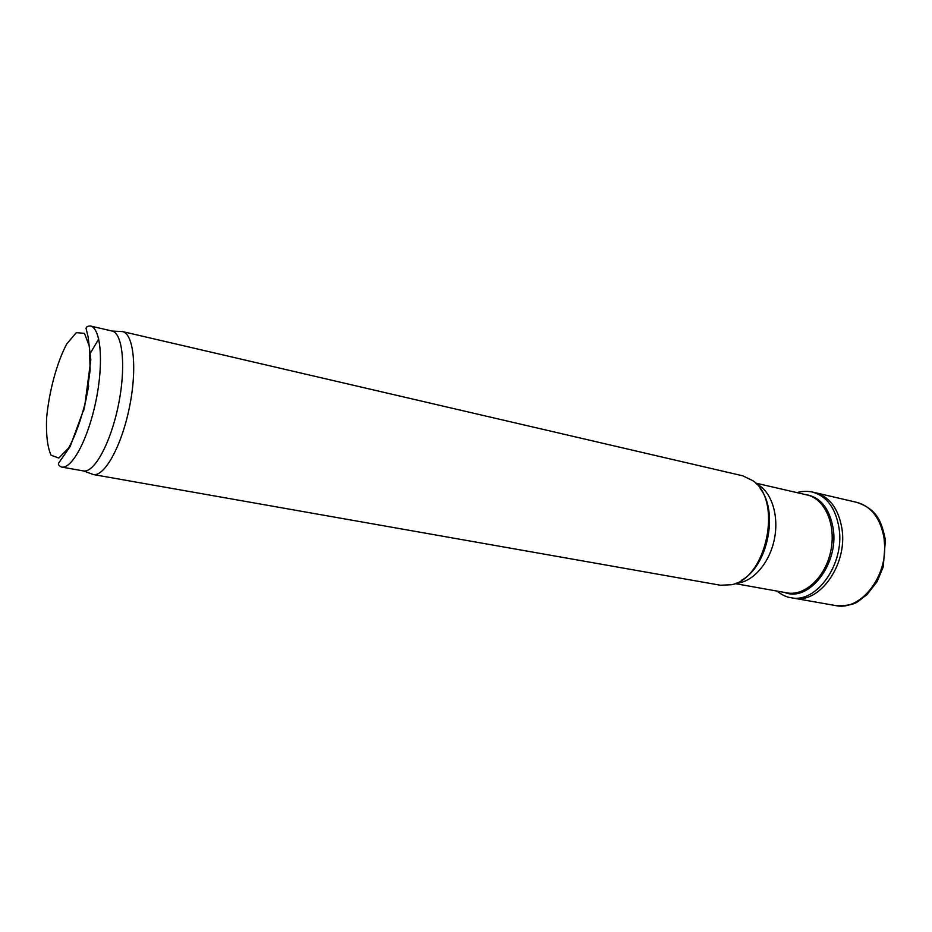 <?xml version="1.0" encoding="UTF-8"?>
<svg xmlns="http://www.w3.org/2000/svg" width="932" height="932" viewBox="0 0 932 932"><rect width="100%" height="100%" fill="white"/><g stroke="black" fill="none" stroke-linecap="round" stroke-linejoin="round"><path stroke-width="1.4" d="M90.206 353.449L98.734 338.957M90.334 325.979L112.155 331.046C122.861 333.493 126.135 367.569 118.376 405.187C110.757 442.84 94.377 472.897 83.565 470.951L61.5 467.048C71.939 469.413 88.237 438.925 95.996 400.62C103.895 362.338 100.866 327.889 90.334 325.979C87.666 326.049 86.245 326.876 86.059 328.46L88.121 336.93L90.8 359.834L84.544 407.272L70.191 446.475L58.495 463.32C58.099 464.614 59.1 465.86 61.5 467.048M83.554 411.21L88.703 385.988M119.704 331.442L122.64 331.594C133.8 334.11 137.353 368.967 129.408 407.447C121.614 445.962 104.664 476.625 93.41 474.551L90.66 473.549M122.395 331.536L742.804 475.833L752.893 480.714C782.74 500.344 766.791 578.376 731.643 584.713L720.436 585.238L93.165 474.516M776.915 591.063C782.111 595.047 786.713 597.237 790.744 597.633L793.971 598.227C819.263 604.122 847.514 564.839 842.039 529.341L841.969 528.805C838.602 508.93 829.783 496.907 815.535 492.748L812.331 492.026C804.607 490.36 797.862 492.282 797.035 492.644M46.6 418.037C49.128 391.184 56.922 362.397 66.731 343.955L76.319 332.631L84.474 333.376L89.472 346.588L90.136 370.027L86.175 398.896C81.399 418.876 75.55 435.256 68.607 448.047L58.844 458.02L51.097 455.27C47.462 447.267 45.971 434.86 46.6 418.037M760.163 488.613C778.954 511.645 767.747 566.505 741.429 580.31M756.365 483.859C771.172 490.768 779.362 515.081 774.352 539.279C769.471 563.487 752.392 582.64 736.059 583.187M755.619 483.091L807.065 494.95C824.867 498.748 836.307 524.6 830.831 550.824C825.577 577.083 804.922 596.375 787.051 592.88L735.068 583.595M884.025 537.927C880.414 518.169 871.269 506.297 856.566 502.301C877.921 509.455 881.625 522.456 885.4 539.943L883.245 566.877L877.105 581.626L866.702 595C857.056 601.058 858.069 606.173 835.468 605.544C858.966 611.229 886.029 579.587 884.678 546.152L884.025 537.927M790.744 597.633C816.117 603.948 844.753 564.244 839.103 528.467L839.068 528.176C835.654 508.103 826.742 496.045 812.331 492.026M784.651 592.449C808.731 602.585 838.998 564.151 833.22 528.689C829.538 507.94 820.02 496.523 804.689 494.403M83.565 470.951L93.41 474.551M112.155 331.046L122.64 331.594M815.535 492.748L856.566 502.301M793.971 598.227L835.468 605.544"/></g></svg>

